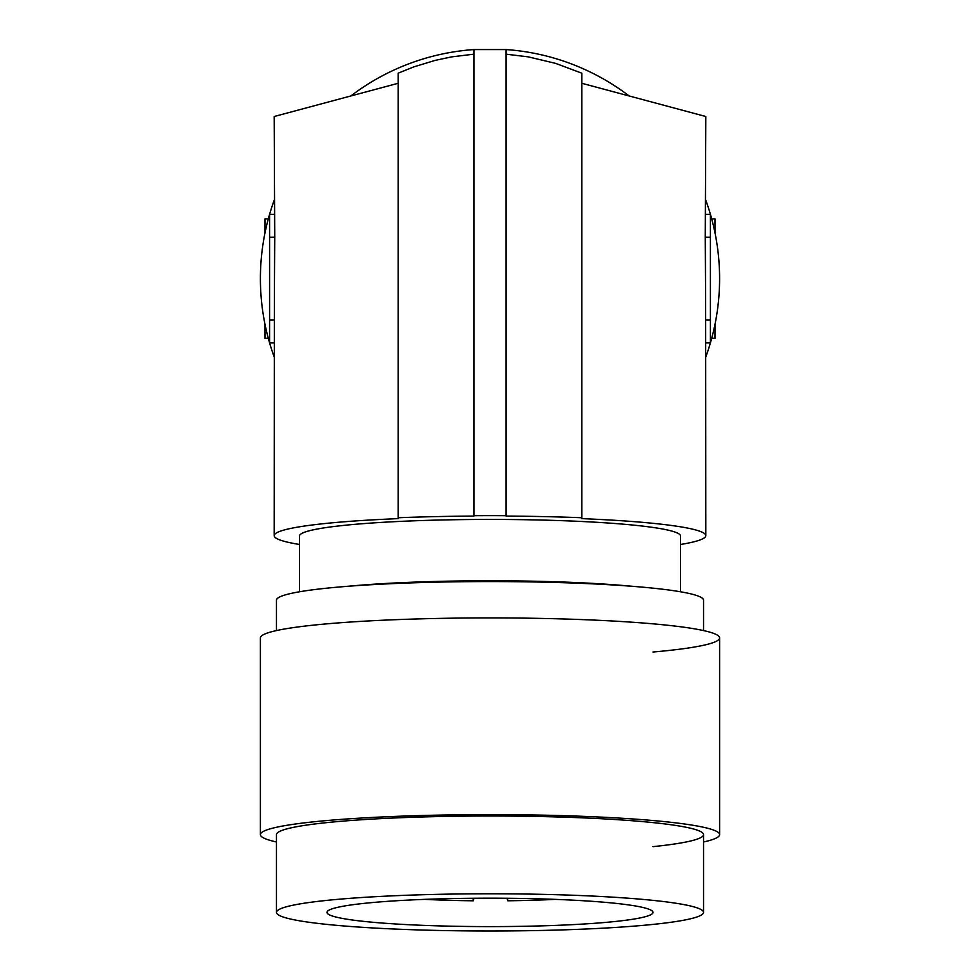 <?xml version="1.0" encoding="UTF-8"?>
<svg xmlns="http://www.w3.org/2000/svg" width="980" height="980" viewBox="0 0 980 980"><rect width="100%" height="100%" fill="white"/><g stroke="black" fill="none" stroke-linecap="round" stroke-linejoin="round"><path stroke-width="1.47" d="M715.008 232.909L715.008 218.907L711.701 218.907M715.008 324.282L715.008 338.296L711.701 338.296M264.992 324.282L264.992 338.296L268.3 338.296M264.992 232.909L264.992 218.907L268.3 218.907M274.18 356.928A229.602 229.602 0 0 1 274.18 200.263M705.821 200.263A229.602 229.602 0 0 1 705.821 356.928M581.838 73.194L581.838 518.628A215.821 18.816 180 0 1 705.821 535.644L705.661 319.921A2476.276 215.821 -90 0 0 705.269 237.27L705.821 116.51L581.838 83.288L581.838 73.194L555.599 63.369L528.33 56.877L506.072 54.169M710.414 342.89L705.821 342.89L710.414 342.89L710.414 214.314L705.821 214.314M299.439 591.785L299.439 536.048A190.561 16.611 -0 0 1 491.127 519.437A190.561 16.611 -0 0 1 680.561 536.048L680.561 591.785M299.439 544.476A215.821 18.816 -0 0 1 274.18 535.644A215.821 18.816 -0 0 1 398.162 518.628L398.162 517.746A225.008 19.612 -0 0 1 473.928 516.08L473.928 515.688A229.602 20.017 180 0 1 506.072 515.688L506.072 516.08A225.008 19.612 -0 0 1 581.838 517.746M680.561 544.476A215.821 18.816 180 0 0 705.821 535.644M269.586 342.89L274.18 342.89L269.586 342.89L269.586 214.314L274.18 214.314M274.18 535.644L274.339 319.921A2476.276 215.821 -90 0 1 274.731 237.27L274.18 116.51L398.162 83.288M473.928 54.169L451.67 56.877L435.218 60.368L413.768 66.897L398.162 73.194L398.162 517.746M350.852 95.967A229.602 229.602 0 0 1 473.928 49.564L506.072 49.564L506.072 515.688M473.928 49.564L473.928 515.688M506.072 49.564A229.602 229.602 0 0 1 629.148 95.967M639.817 586.922L623.709 585.538A190.561 16.611 180 0 0 491.127 580.773A190.561 16.611 180 0 0 417.076 582.034A190.561 16.611 180 0 0 356.291 585.538L340.183 586.922A213.53 18.608 -0 0 1 408.293 582.99A213.53 18.608 -0 0 1 490 581.569A213.53 18.608 -0 0 1 639.817 586.922A213.53 18.608 -0 0 1 703.53 600.189L703.53 630.569M276.47 630.569L276.47 600.189A213.53 18.608 -0 0 1 340.183 586.922M276.47 841.979A229.602 20.017 -0 0 1 260.398 834.629L260.398 637.919A229.602 20.017 -0 0 1 490 617.915A229.602 20.017 -0 0 1 719.602 637.919A229.602 20.017 -0 0 1 653.011 652.019M260.398 834.629A229.602 20.017 -0 0 1 490 814.613A229.602 20.017 -0 0 1 719.602 834.629A229.602 20.017 -0 0 1 703.53 841.979M276.47 912.392A213.53 18.608 -0 0 1 490 893.785A213.53 18.608 -0 0 1 703.53 912.392A213.53 18.608 -0 0 1 490 931A213.53 18.608 -0 0 1 276.47 912.392L276.47 834.629A213.53 18.608 -0 0 1 490 816.009A213.53 18.608 -0 0 1 703.53 834.629A213.53 18.608 -0 0 1 653.011 846.647M490 898.182A163.011 14.21 180 0 0 326.989 912.392A163.011 14.21 180 0 0 490 926.602A163.011 14.21 180 0 0 653.011 912.392A163.011 14.21 180 0 0 490 898.182M555.121 899.37A130.413 11.368 -0 0 1 507.787 900.779L507.603 899.175A17.224 1.507 -0 0 0 503.671 898.231M477.162 898.231A17.224 1.507 -0 0 0 473.169 899.187A17.224 1.507 -0 0 1 473.169 899.187L473.34 900.792L473.34 898.979M473.34 900.792A130.413 11.368 -0 0 1 424.879 899.37M274.731 237.27L269.586 237.27M274.339 319.921L269.586 319.921M710.414 237.27L705.269 237.27M710.414 319.921L705.661 319.921M719.602 834.629L719.602 637.919M703.53 912.392L703.53 834.629"/></g></svg>
